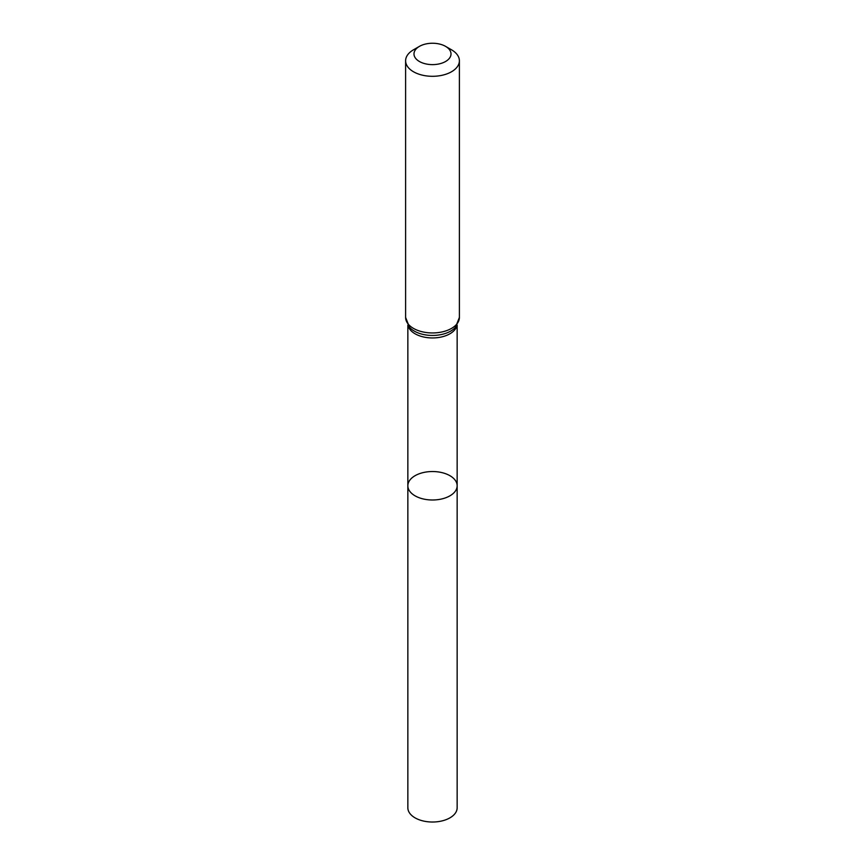 <?xml version="1.0" encoding="UTF-8"?>
<svg xmlns="http://www.w3.org/2000/svg" width="865" height="865" viewBox="0 0 865 865"><rect width="100%" height="100%" fill="white"/><g stroke="black" fill="none" stroke-linecap="round" stroke-linejoin="round"><path stroke-width="1.3" d="M407.848 485.762A24.653 14.229 0 0 0 432.5 499.992A24.653 14.229 0 0 0 457.153 485.762A24.653 14.229 180 0 1 441.929 498.91A24.653 14.229 180 0 1 415.07 495.829A24.653 14.229 180 0 1 407.848 485.762A24.653 14.229 180 0 1 432.5 471.533A24.653 14.229 180 0 1 457.153 485.762L457.153 807.791A24.653 14.229 0 0 1 441.929 820.939A24.653 14.229 0 0 1 415.07 817.857A24.653 14.229 0 0 1 407.848 807.791L407.848 325.056M451.519 49.802L445.594 46.386A18.511 10.683 180 0 1 445.594 46.386A18.511 10.683 180 0 1 445.594 61.491A18.511 10.683 180 0 1 419.406 61.491A18.511 10.683 180 0 1 419.406 46.386A18.511 10.683 180 0 1 445.594 46.375L451.519 49.802A26.891 15.527 180 0 1 459.391 60.777A26.891 15.527 180 0 1 432.5 76.304A26.891 15.527 180 0 1 405.609 60.777A26.891 15.527 180 0 1 413.481 49.802L419.406 46.386M457.001 325.305A24.653 14.229 180 0 1 432.5 337.945A24.653 14.229 180 0 1 407.999 325.305M459.391 317.423A26.891 15.527 180 0 1 432.5 332.949A26.891 15.527 180 0 1 405.609 317.423L409.48 327.262A25.766 14.878 180 0 0 432.5 335.447A25.766 14.878 180 0 0 455.52 327.262L459.391 317.423L459.391 60.777M457.153 325.056L457.153 485.762M405.609 60.777L405.609 317.423"/></g></svg>
